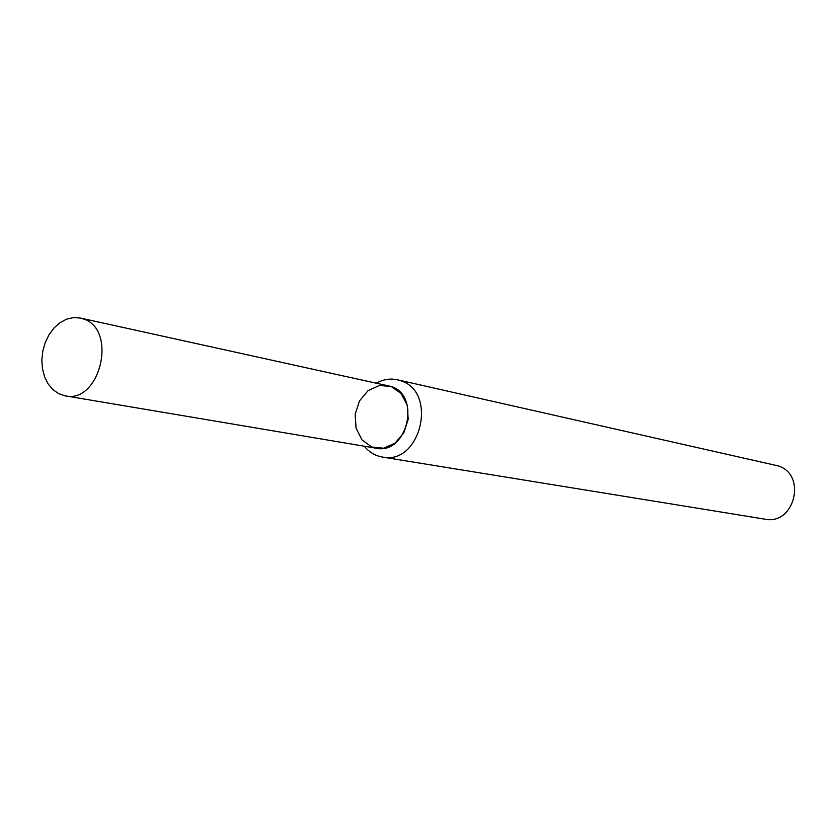 <?xml version="1.0" encoding="UTF-8"?>
<svg xmlns="http://www.w3.org/2000/svg" width="837" height="837" viewBox="0 0 837 837"><rect width="100%" height="100%" fill="white"/><g stroke="black" fill="none" stroke-linecap="round" stroke-linejoin="round"><path stroke-width="1.26" d="M65.234 395.838L376.148 448.213C406.949 455.202 421.482 395.807 391.214 386.495L379.412 385.48L368.092 390.649L359.46 400.933L355.181 414.294L356.06 428.167L361.961 439.833L371.764 447L383.555 448.224L395.001 443.191L403.821 432.865L408.194 419.306L407.242 405.244L401.164 393.526L391.214 386.495L80.321 318.029L73.478 317.579L66.594 319.159L60.013 322.674L54.06 327.937L49.059 334.674L45.24 342.532L42.792 351.121L41.85 359.994L42.457 368.709L44.591 376.828L48.138 383.932L52.93 389.655L58.726 393.693L65.234 395.838C99.98 403.957 117.776 329.82 83.627 319.023L80.321 318.029M364.294 446.215C369.19 452.189 375.217 455.799 382.383 457.054C420.477 465.487 438.222 392.155 400.787 380.772L397.366 379.768C390.262 378.251 383.315 379.349 376.545 383.053M382.383 457.054L764.945 519.17C794.595 525.51 807.192 474.527 778.086 465.885L397.366 379.768"/></g></svg>
